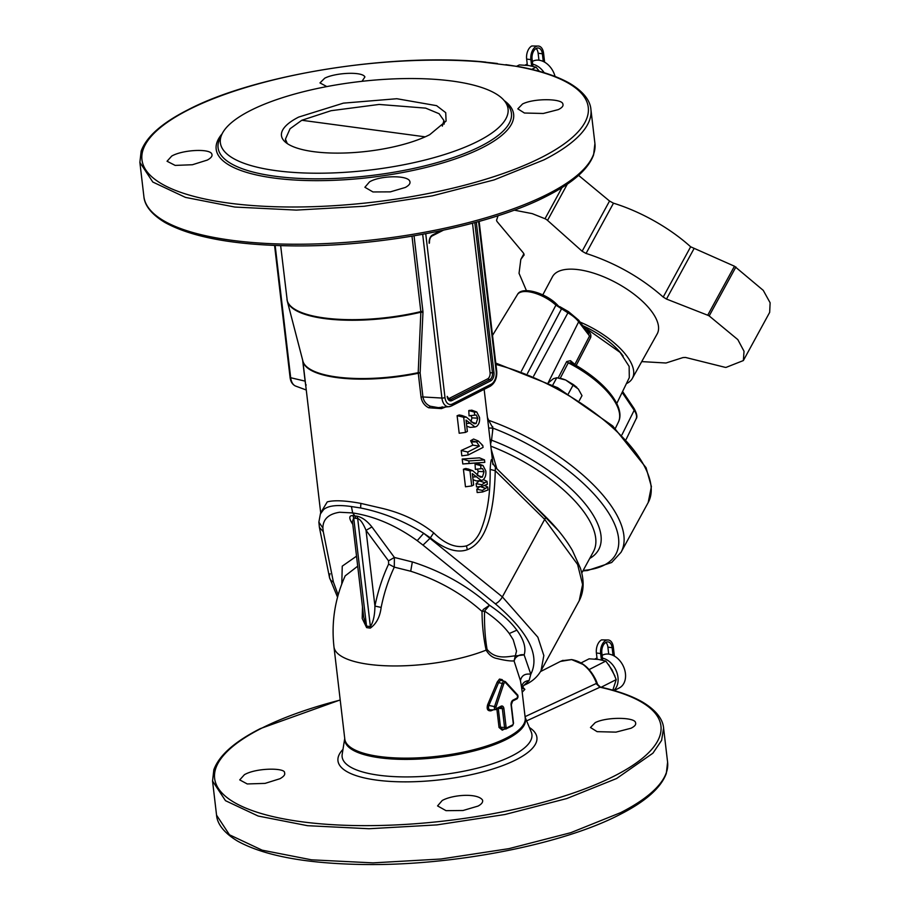 <?xml version="1.0" encoding="UTF-8"?>
<svg xmlns="http://www.w3.org/2000/svg" width="910" height="910" viewBox="0 0 910 910"><rect width="100%" height="100%" fill="white"/><g stroke="black" fill="none" stroke-linecap="round" stroke-linejoin="round"><path stroke-width="1.36" d="M425.186 136.841L301.813 120.268L331.069 110.701L379.083 104.445L425.675 108.131L439.098 113.716L443.909 120.507L442.328 126.137M443.909 120.507L444.137 122.372A79.784 24.524 173.3 0 1 444.137 124.135M531.633 66.02L530.883 59.639A10.431 6.347 -82.3 0 1 536.058 46.547A10.431 6.347 -82.3 0 1 538.606 46.069A10.431 6.347 -82.3 0 1 543.566 53.178L544.612 62.164M530.883 59.639L526.64 59.07A10.431 6.347 -82.3 0 1 531.815 45.978L538.606 46.069M536.126 48.492A8.474 5.153 -82.3 0 1 538.128 53.224L538.947 60.197M532.93 66.305L532.077 59.025A8.474 5.153 -82.3 0 1 536.286 48.412A8.474 5.153 -82.3 0 1 538.345 48.014A8.474 5.153 -82.3 0 1 542.371 53.792L543.27 61.459M601.396 659.932L600.645 653.551A10.431 6.347 -82.3 0 1 605.832 640.458A10.431 6.347 -82.3 0 1 608.38 639.98A10.431 6.347 -82.3 0 1 613.329 647.09L614.386 656.064M600.645 653.551L596.403 652.982A10.431 6.347 -82.3 0 1 601.59 639.889L608.38 639.98M605.889 642.403A8.474 5.153 -82.3 0 1 607.891 647.135L608.71 654.097M602.693 660.216L601.84 652.936A8.474 5.153 -82.3 0 1 606.049 642.312A8.474 5.153 -82.3 0 1 608.119 641.925A8.474 5.153 -82.3 0 1 612.134 647.704L613.033 655.371M614.148 690.553L619.301 687.937A18.416 13.468 -117 0 0 622.713 685.105A18.416 13.468 -117 0 0 621.428 662.833A18.416 13.468 -117 0 0 602.602 655.12L602.124 655.359M613.761 690.451A18.416 13.468 -117 0 0 615.251 688.904A18.416 13.468 -117 0 0 616.297 670.966A18.416 13.468 -117 0 0 602.454 658.101M521.385 371.166L555.919 305.146A25.798 10.909 -151.4 0 0 528.619 291.757A25.798 10.909 -151.4 0 0 517.426 294.59L492.526 335.403M612.817 690.178L616.218 679.599L612.02 669.828L605.821 661.069L598.462 659.443L589.1 658.829L581.035 662.935M221.926 134.225A144.838 44.522 -6.7 0 1 250.341 110.576A144.838 44.522 173.3 0 1 395.224 78.829A144.838 44.522 173.3 0 1 504.572 101.033A144.838 44.522 173.3 0 1 478.091 141.186A144.838 44.522 -6.7 0 1 307.523 173.082A144.838 44.522 -6.7 0 1 221.926 134.225L219.674 139.071A147.693 45.409 173.3 0 0 306.966 178.69A147.693 45.409 173.3 0 0 480.889 146.157A147.693 45.409 173.3 0 0 507.882 105.207L504.572 101.033M298.696 117.072A83.322 25.616 -6.7 0 0 283.476 140.174A83.322 25.616 -6.7 0 0 346.369 152.948A83.322 25.616 -6.7 0 0 429.736 134.68L446.082 121.075L445.718 112.658L436.595 105.662L396.828 98.724L343.411 103.137L298.696 117.072M301.813 120.268L290.051 128.754L285.444 139.116L285.66 140.982A79.784 24.524 -6.7 0 0 286.07 142.711M516.88 630.164C523.876 639.798 526.298 648.057 524.137 654.904C521.168 654.131 518.222 655.223 515.299 658.18L514.059 660.91C510.26 661.195 504.595 660.41 497.076 658.533C492.754 657.839 489.091 655.041 486.122 650.127C483.506 637.899 482.129 624.999 482.016 611.429L484.564 611.099C495.199 618.208 503.435 625.693 509.281 633.531L513.206 639.741L516.516 651.059L514.059 660.91L520.463 680.737C521.476 675.573 524.933 673.4 530.814 674.219L529.131 680.521L524.103 685.207C531.679 682.045 537.332 677.177 541.052 670.636L543.827 655.541L537.867 637.216L502.365 596.88A7.36 2.821 129.1 0 1 495.267 603.762C528.38 631.949 540.233 655.439 530.814 674.219L524.137 654.904L515.799 655.883C510.59 655.666 496.348 661.092 487.066 649.331C485.064 637.66 484.234 624.92 484.564 611.099L489.5 605.264C501.285 613.169 510.408 621.462 516.88 630.164L509.281 633.531M493.413 709.777L491.059 710.801C487.635 711.131 486.475 709.14 487.601 704.829L497.167 682.102L499.488 679.076L502.092 679.599L503.037 680.691M521.635 687.71L520.463 680.737M505.312 728.648L502.274 730.161L499.033 727.477L500.489 727.249L502.365 729.285L505.789 728.99A2.195 1.342 -82.3 0 1 504.561 727.488L506.096 727.215L503.912 708.663L498.248 708.378M476.112 423.503L477.773 418.19L476.226 415.04L474.576 415.165L474.428 412.093L476.749 411.991L479.502 417.383C479.945 421.364 478.99 424.356 476.658 426.369L474.986 426.983L466.034 420.09L467.376 431.442L465.454 432.409L463.679 417.246L466.364 417.133L474.121 423.707L476.112 423.503L470.948 421.819L471.949 417.861L470.902 415.438M474.576 415.165L469.071 415.87L468.775 410.581L471.801 410.171M470.163 427.404L466.75 426.164M468.115 455.011L461.836 455.842L461.211 450.473L472.927 445.149L470.618 440.713L473.587 439.041L478.33 440.997L482.812 445.513L483.039 447.424L468.115 455.011L467.763 452.042L479.388 446.127L476.567 441.885L478.33 440.997M484.791 462.371L462.792 463.963L462.212 459.015L479.513 457.855L484.507 459.914L484.791 462.371L469.105 463.417L468.809 460.96L484.507 459.914M482.402 477.045L484.063 471.733L482.516 468.57L480.867 468.695L480.707 465.624L483.028 465.533L485.792 470.925C486.236 474.906 485.28 477.898 482.948 479.911L481.276 480.514L472.324 473.621L473.655 484.973L471.744 485.951L469.969 470.777L472.643 470.663L480.412 477.25L482.402 477.045L477.238 475.35L478.228 471.391L477.193 468.98M480.867 468.695L475.361 469.412L475.065 464.111L478.091 463.702M476.453 480.935L473.041 479.707M320.695 512.785L327.247 501.899C334.084 500.022 345.299 500.523 360.895 503.401L382.575 508.451C402.174 513.195 419.214 521.316 433.695 532.839C445.047 544.055 455.967 548.4 466.466 545.875C472.267 543.6 476.874 538.845 480.275 531.622C487.168 515.299 490.467 494.562 490.16 469.401C490.843 458.344 491.753 456.581 492.901 464.1M479.9 486.497L476.795 489.227L477.181 492.549L482.596 491.98L482.414 490.422L487.68 486.986L488.033 489.955L482.596 491.98M479.513 480.673L476.135 483.585L476.522 486.952L481.936 486.384L481.743 484.78L487.021 481.333L487.362 484.302L481.936 486.384M445.763 406.963L441.452 408.613L428.701 407.771C424.447 405.598 421.887 402.049 421.046 397.124A2.457 0.751 173.3 0 1 422.945 396.965C423.753 401.333 426.198 404.427 430.259 406.235L438.313 407.623L448.96 406.69A12.626 7.689 -82.3 0 1 441.919 398.057A2.457 0.751 -6.7 0 0 444.979 397.522L425.743 233.768M467.899 468.912L463.406 469.219L465.476 486.782L471.744 485.951M461.609 415.37L457.116 415.677L459.186 433.24L465.454 432.409M487.817 420.568L488.647 420.306L492.992 428.155L491.525 440.178A111.646 47.206 28.6 0 1 584.231 502.695A111.646 47.206 28.6 0 1 589.691 558.467M525.07 716.648L596.073 683.592L599.986 687.209L526.628 720.868M635.544 722.711C636.272 724.519 634.759 726.362 631.005 728.239L615.956 732.129L597.119 731.663L590.476 727.511L595.197 722.642C606.606 716.705 635.226 717.16 635.544 722.711L635.715 723.37M284.534 772.852C285.365 774.524 283.863 776.469 280.03 778.698L265.072 783.385L247.247 783.954L239.728 779.893L244.415 774.694C256.665 767.551 285.911 767.79 284.534 772.852L284.705 773.5M482.505 800.038C483.164 802.119 481.663 804.133 478.023 806.089L463.031 810.503L446.014 810.662L437.562 805.907L442.214 800.504C452.668 794.612 477.568 792.872 482.505 800.038L482.675 800.709M485.849 62.119C392.29 52.541 254.777 74.563 187.665 109.962C161.923 123.043 146.419 136.75 141.164 151.117L139.878 162.378L152.8 182.034L185.469 197.39L234.837 207.048L296.341 210.096L364.25 206.251L432.273 195.866L494.073 179.918L543.93 159.876A227.068 69.808 173.3 0 0 590.909 109.393C590.442 103.228 586.597 93.548 570.07 83.549C557.477 76.281 540.301 70.616 518.552 66.567L480.594 61.812M326.838 86.587L319.979 82.924L324.722 78.203C335.471 72.618 362.498 71.31 364.91 76.952L362.021 81.308M562.869 104.07C563.597 105.878 562.084 107.721 558.33 109.598L543.281 113.477L524.444 113.022L517.813 108.87L522.522 104.002C533.931 98.064 562.551 98.507 562.869 104.07L563.04 104.696M352.83 524.376C348.792 518.404 348.792 515.47 352.83 515.583L353.831 517.995L355.764 518.359L354.911 515.97L356.731 516.118C361.839 517.096 366.901 520.702 371.928 526.947L366.036 530.337L388.513 560.856L394.405 557.455L394.292 567.146L388.627 564.109L388.513 560.856M353.706 517.972L366.525 626.091L363.727 617.412L352.454 521.498L353.706 517.972L352.83 515.583M211.859 154.2C212.599 156.031 211.097 157.976 207.355 160.058L192.397 164.744L175.164 165.404L167.053 161.252L171.74 156.054C182.842 149.649 210.506 148.319 211.859 154.2L212.03 154.825M409.83 181.397C410.592 183.376 409.09 185.39 405.348 187.449L390.356 191.862L372.963 191.953L364.887 187.267L369.551 181.852C380.107 175.448 408.089 174.936 409.83 181.397L410.012 182.068M623.168 356.083A54.008 22.83 28.6 0 0 622.895 355.719A54.008 22.83 -151.4 0 0 582.684 325.643M580.057 322.083A59.161 25.014 28.6 0 1 632.313 378.446A59.161 25.014 28.6 0 1 626.41 383.622M542.792 294.885L552.438 276.799A59.65 25.218 28.6 0 1 578.624 269.69A59.65 25.218 28.6 0 1 637.193 296.705A59.65 25.218 28.6 0 1 657.157 333.959L632.313 378.446M690.644 246.792A95.732 40.472 -151.4 0 0 615.558 203.829L613.488 203.18L586.051 253.446L588.122 254.095C616.502 263.627 641.539 277.948 663.208 297.058L666.484 299.06L707.707 315.224L734.461 266.209L690.644 246.792L663.208 297.058M735.917 266.971L709.186 315.929L737.828 339.612L744.027 351.271L743.356 360.565L769.667 312.38L770.122 302.78L763.262 290.37L734.461 266.209M567.339 184.104L547.536 220.391L582.138 251.24L585.938 253.412A4.914 2.07 -151.4 0 0 586.051 253.446M582.138 251.24L609.541 201.03L613.374 203.146A4.914 2.07 -151.4 0 0 613.488 203.18M743.356 360.565L726.009 367.412A4.914 2.07 -151.4 0 1 724.69 367.219L685.571 357.459L682.978 357.573L665.972 363.01L641.721 361.6M709.186 315.929A4.914 2.07 -151.4 0 0 707.707 315.224M547.536 220.391A4.914 2.07 -151.4 0 0 545.01 218.73L532.202 213.623L514.184 210.142M524.08 255.107L523.432 253.014L497.349 221.904A4.914 2.07 -151.4 0 1 496.587 220.197L498.066 215.715M526.435 290.631L519.041 273.318L520.816 259.418L524.171 254.857M609.541 201.03L578.589 175.38M539.3 71.298L536.047 67.169L528.687 65.531L519.337 64.917L516.721 66.248M536.047 67.169L531.747 69.353M518.552 66.567L519.257 66.703M562.016 660.717L571.594 659.591C582.138 661.468 590.294 668.406 596.073 680.407L597.597 684.411M340.215 700.063A224.679 69.069 -6.7 0 0 261.136 728.466A224.679 69.069 173.3 0 0 301.233 821.707A224.679 69.069 173.3 0 0 614.455 775.946A224.679 69.069 173.3 0 0 599.986 687.209L599.44 687.437M596.073 683.592L600.099 687.141M596.073 680.407L595.458 680.657L596.573 683.41L600.316 687.05C617.879 690.94 632.018 695.979 642.744 702.19C659.272 712.189 663.117 721.869 663.583 728.034L661.604 740.399L652.902 753.196L616.605 778.516L566.748 798.559L504.948 814.507L436.925 824.892L369.016 828.737L307.512 825.688L258.144 816.031L225.475 800.675L212.542 781.019L216.557 815.155L229.479 834.8L262.148 850.167L311.527 859.825L373.02 862.873L440.929 859.017L508.952 848.643L570.763 832.695L620.62 812.653A227.068 69.808 173.3 0 0 667.599 762.17L663.583 728.034M412.344 561.925L410.694 571.241L411.411 571.457C438.472 580.239 462.007 593.57 482.016 611.429L483.438 609.381L489.5 605.264C467.774 585.994 442.249 571.605 412.947 562.107L394.405 557.455L371.928 526.947M487.066 649.331L486.122 650.127A90.829 27.926 173.3 0 1 389.924 665.904A90.829 27.926 173.3 0 1 333.97 646.862C331.229 622.156 334.971 598.496 345.186 575.871L357.71 566.179M355.764 518.359L357.687 518.507C360.269 519.269 363.056 523.204 366.036 530.337L374.931 606.071L381.153 607.425C379.971 616.934 376.353 623.828 370.302 628.116L366.639 627.616L362.214 618.47L362.487 606.924M366.639 627.616L366.525 626.091L370.381 626.603L370.302 628.116M388.627 564.109A121.917 74.222 -82.3 0 0 374.931 606.071C374.818 615.217 373.293 622.065 370.381 626.603L357.687 518.507A4.914 3.06 94.6 0 0 356.731 516.118M360.895 503.401L360.599 507.973C382.655 512.432 403.687 520.873 423.696 533.305L417.201 540.665C396.134 525.514 374.624 516.277 352.682 512.933L354.911 515.97L353.08 515.617M360.61 507.973L351.419 506.551L352.682 512.933L339.658 512.25C328.59 513.945 322.993 519.189 322.879 527.993L318.864 522.158L320.4 513.9L323.664 509.532C328.408 505.562 337.655 504.572 351.419 506.551M490.16 469.401L495.245 470.732C494.153 516.516 484.837 542.849 467.308 549.72C456.968 553.303 444.637 549.333 430.328 537.81L423.696 533.305L502.365 596.88L544.68 519.371L495.245 470.732L495.438 467.365M521.805 686.083L524.854 689.382L522.715 691.668L522.09 691.27M582.912 570.9L587.485 570.524L611.691 562.494L621.041 552.29A132.564 56.045 -151.4 0 0 488.647 420.306L487.441 417.428M583.173 570.422A128.924 54.498 28.6 0 0 608.437 512.649A128.924 54.498 28.6 0 0 492.992 428.155L488.693 428.007M490.069 439.712L491.525 440.178L490.57 444.034M496.826 468.73L491.184 449.199M558.399 530.61L529.722 501.103M497.167 682.102L498.578 682.682L500.42 680.327L502.445 680.714L502.092 679.599M487.601 704.829L488.852 705.466L498.578 682.682L502.274 683.399A3.424 2.082 -82.3 0 1 503.73 681.442A3.424 2.082 -82.3 0 1 504.845 681.362A3.424 2.082 -82.3 0 1 505.459 681.783A1.228 0.864 137.5 0 1 505.778 682.921L517.79 696.036A0.99 0.603 -82.3 0 1 517.506 697.811A1.228 0.899 63 0 1 516.846 698.846M502.274 730.161L502.889 729.149M491.059 710.801L491.571 709.834L490.865 710.005L495.609 709.584A2.195 1.342 -82.3 0 1 494.539 706.581L495.984 707.138L503.719 683.967A2.218 1.354 -82.3 0 1 504.663 682.693A2.218 1.354 -82.3 0 1 505.778 682.921M491.571 709.834C488.829 710.107 487.931 708.663 488.852 705.466L494.539 706.581L502.274 683.399L503.719 683.967M305.874 386.659L305.112 381.131A2.457 0.751 173.3 0 1 305.225 381.165M280.655 245.655L287.298 301.13A96.926 29.802 -6.7 0 0 420.852 312.21L420.841 311.595A2.457 0.751 173.3 0 1 422.934 311.402L414.05 235.838M422.968 312.312L420.136 372.804L418.202 372.668L420.852 312.21L422.968 312.312L422.934 311.402M287.298 301.13L302.905 361.099A88.418 27.186 173.3 0 0 418.202 372.668L421.046 397.124M442.135 406.793L441.452 408.613M545.42 516.539C556.818 527.777 565.827 539.107 572.447 550.55L580.375 568.113C584.402 580.546 584.015 591.42 579.215 600.725L582.593 584.527L577.588 564.45L544.68 519.371A4.914 1.661 -45.5 0 0 545.42 516.539L495.393 467.319L492.674 462.962L492.947 464.555M595.458 680.657C592.444 673.832 588.269 668.406 582.923 664.38L571.594 659.591L560.435 661.422L540.529 671.557M484.746 485.61L487.68 486.986M480.127 486.566L485.201 488.238M476.795 489.227L482.414 490.422M483.335 479.604L487.021 481.333M479.24 480.844L484.541 482.596M476.135 483.585L481.743 484.78M475.065 464.111L480.707 465.624L475.714 463.873M472.722 476.976L475.634 476.829M478.228 471.391L484.063 471.733M478.546 475.975L482.152 477.193M466.193 468.536L471.334 470.413M463.406 469.219L469.969 470.777L464.327 468.877M462.792 463.963L469.105 463.417M462.212 459.015L468.809 460.96M470.618 440.713L476.567 441.885L471.152 441.941M461.211 450.473L467.763 452.042M472.927 445.149L479.388 446.127M468.775 410.581L474.428 412.093L469.423 410.342M466.432 423.446L469.344 423.298M471.949 417.861L477.773 418.19M472.267 422.433L475.862 423.65M459.903 415.005L465.044 416.882M457.116 415.677L463.679 417.246L458.037 415.335M490.717 380.846A6.586 4.015 -82.3 0 0 493.982 372.577L492.458 372.85A5.38 3.276 -82.3 0 1 489.785 379.595A1.228 0.899 63 0 1 490.717 380.846L451.917 400.582A1.228 0.899 63 0 0 450.985 399.342L448.835 398.614A4.914 2.992 -82.3 0 1 448.38 398.785M448.835 398.614L487.635 378.867L489.785 379.595L450.985 399.342A5.38 3.276 -82.3 0 1 449.244 399.479L447.185 396.396A6.586 4.015 -82.3 0 0 451.917 400.582M474.804 222.62L492.458 372.85L490.069 372.713A4.914 2.992 -82.3 0 1 487.635 378.867M490.069 372.713L472.506 223.234M616.218 679.599L601.18 687.243M605.821 661.069L589.123 669.567M548.298 382.871L553.416 378.697L556.784 377.73L565.702 380.027A15.959 6.745 -151.4 0 0 560.389 378.367A15.959 6.745 -151.4 0 0 560.082 378.31M568.386 393.746L573.38 384.6L565.702 380.027L578.305 388.991L582.002 395.657L579.34 400.525M573.38 384.6L576.894 387.376M552.757 385.112L556.784 377.73M616.753 403.528L629.299 377.65L629.14 366.4L620.108 352.42L583.185 326.337M492.708 426.597L492.56 431.272M571.321 362.976L570.741 362.624C602.727 379.288 626.376 406.349 618.379 422.149A67.886 28.699 -151.4 0 0 568.261 362.828L566.68 361.577L570.49 360.667L571.321 362.976L568.261 362.828L560.185 378.333M586.063 330.239A56.261 23.785 28.6 0 1 587.28 330.853C590.181 332.377 591.318 334.584 590.692 337.462L578.658 321.81A19.736 8.349 -151.4 0 0 567.965 312.869L555.919 305.146L557.022 304.566L561.413 309.116L527.436 373.521M590.692 337.462L576.178 365.49L574.779 364.819M533.647 376.103L568.545 311.675L578.658 320.172L588.577 333.651L589.373 336.359L574.881 364.398L570.49 360.667M587.28 330.853L586.631 331.752M597.017 658.192A18.416 13.468 -117 0 0 595.14 658.92A18.416 13.468 -117 0 0 594.844 659.067M596.403 652.982L597.142 659.284M614.933 676.005L608.654 664.63M544.214 72.732A18.416 13.468 -117 0 0 532.68 64.189M527.243 64.28A18.416 13.468 -117 0 0 525.366 65.008A18.416 13.468 -117 0 0 525.07 65.156M555.066 76.463A18.416 13.468 -117 0 0 532.828 61.209L532.361 61.448M526.64 59.07L527.379 65.372M539.539 71.367L538.879 70.718M285.444 139.116L287.287 143.587M542.371 53.792L538.128 53.224M612.134 647.704L607.891 647.135M521.555 686.777L525.207 717.865A90.829 27.926 173.3 0 1 506.415 738.056A90.829 27.926 173.3 0 1 407.384 758.144A90.829 27.926 173.3 0 1 344.799 739.057L333.97 646.862M496.871 709.072L499.033 727.477M420.136 372.804L418.236 373.259A88.372 27.163 173.3 0 1 302.848 360.883M525.15 717.376A91 27.971 173.3 0 1 506.688 739.273A91 27.971 173.3 0 1 404.87 759.395A91 27.971 173.3 0 1 344.742 738.567M525.138 717.262L531.258 732.061A95.539 29.37 173.3 0 1 512.148 755.789A95.539 29.37 173.3 0 1 404.085 776.913A95.539 29.37 173.3 0 1 342.194 754.265L344.731 738.465M529.37 727.488A100.157 30.792 173.3 0 1 516.186 759.713A100.157 30.792 173.3 0 1 390.629 781.44A100.157 30.792 173.3 0 1 342.979 749.385M504.265 100.646A149.752 46.035 173.3 0 1 482.653 147.534A149.752 46.035 173.3 0 1 297.206 180.157A149.752 46.035 173.3 0 1 222.142 133.793M505.869 64.656A224.679 69.069 173.3 0 1 541.78 157.305A224.679 69.069 -6.7 0 1 228.558 203.066A224.679 69.069 -6.7 0 1 188.461 109.826A224.679 69.069 173.3 0 1 497.417 63.518M590.909 109.393L594.924 143.53A227.068 69.808 173.3 0 1 547.945 194.012A227.068 69.808 173.3 0 1 300.346 244.221A227.068 69.808 173.3 0 1 143.882 196.514L139.878 162.378M417.201 540.665L423.002 545.113L430.111 538.22L433.695 532.839M467.308 549.72L466.466 545.875M562.016 187.574L545.01 218.73M693.909 248.828L666.484 299.06M341.785 583.958L342.251 566.145L356.527 556.169M521.692 688.404C521.703 683.694 524.183 681.067 529.131 680.521M410.694 571.241L394.292 567.146A117.049 71.253 -82.3 0 0 381.153 607.425M330.137 573.732A7.36 6.336 -11.4 0 0 329.522 577.622A7.36 6.336 -11.4 0 0 333.39 582.013L323.277 531.702L319.399 527.322L318.864 522.158M323.277 531.702L322.879 527.993M423.002 545.113L495.267 603.762M337.542 597.188L329.522 577.622L319.399 527.322M338.145 594.981L333.39 582.013M524.854 689.382L521.703 687.801M490.82 446.173A108.006 45.659 28.6 0 1 593.365 551.756L581.74 573.05M517.471 694.91A1.228 0.864 137.5 0 1 517.79 696.036M512.375 701.132A1.228 0.899 -117 0 0 513.035 700.097L517.506 697.811M496.621 708.446A1.228 0.899 63 0 1 495.961 709.481A2.195 1.342 -82.3 0 1 495.609 709.584L500.693 707.138A1.228 0.899 -117 0 0 501.103 706.171L496.621 708.446A0.99 0.603 -82.3 0 1 495.984 707.138M511.056 704.533L511.09 705.011A3.913 2.389 -82.3 0 1 513.035 700.097M500.432 707.207A1.228 0.899 -117 0 0 500.693 707.138L500.875 707.07A2.707 1.649 -82.3 0 1 502.377 708.924L504.561 727.488L500.489 727.249L498.305 708.697L497.542 708.731M513.217 723.086L513.274 723.564A0.99 0.603 -82.3 0 1 512.774 724.815A1.228 0.899 63 0 1 512.114 725.85M511.09 705.011L513.274 723.564M501.103 706.171A3.913 2.389 -82.3 0 1 503.912 708.663M501.74 680.214L505.721 681.954L517.733 695.081L517.107 698.778L512.626 701.064L511.34 704.738L513.524 723.291L512.364 725.782L505.789 728.99A2.195 1.342 -82.3 0 0 506.142 728.887A1.228 0.899 -117 0 0 506.813 727.852A0.99 0.603 -82.3 0 1 506.096 727.215M512.774 724.815L506.813 727.852M493.982 372.577L476.317 222.199M431.806 236.054A1.228 0.899 -117 0 0 432.466 235.019L440.804 230.776M429.156 242.799L429.452 243.004C429.395 239.432 430.271 237.089 432.057 235.986L443.352 230.23M429.201 243.277A6.586 4.015 -82.3 0 1 432.466 235.019M275.15 245.472L290.688 377.73A2.457 0.751 173.3 0 1 290.062 377.309L274.57 245.45M302.632 360.064L305.112 381.131L290.688 377.73A12.626 7.689 97.7 0 0 295.67 386.09C292.463 384.634 290.586 381.711 290.062 377.309M305.476 384.077L306.192 385.021M411.991 236.19L420.841 311.595A96.96 29.814 -6.7 0 1 286.957 299.288M420.147 373.111L422.945 396.965L441.919 398.057L422.684 234.325M489.785 386.34A2.457 1.797 -117 0 0 490.297 386.204A2.457 1.797 -117 0 0 491.116 384.27L452.327 404.017A2.457 1.797 63 0 1 451.508 405.94L448.96 406.69A12.626 7.689 -82.3 0 0 450.996 406.087M452.327 404.017A10.215 6.222 -82.3 0 1 444.979 397.522M430.259 406.235L428.803 407.816M479.138 221.414L496.701 370.916A2.457 0.751 173.3 0 1 496.189 371.462A10.215 6.222 -82.3 0 1 491.116 384.27M478.58 221.574L496.189 371.462M464.783 468.718L470.299 470.618M465.249 468.604L470.641 470.504M465.738 468.536L470.993 470.436M482.016 445.217L482.812 445.513M458.492 415.176L464.009 417.076M458.97 415.062L464.362 416.962M459.448 415.005L464.703 416.894M495.939 364.432A132.564 56.045 28.6 0 1 612.885 427.871A132.564 56.045 28.6 0 1 648.182 502.559L621.041 552.29M622.144 392.415L634.179 410.285A2.457 1.729 -34 0 0 634.19 408.658C636.955 413.811 637.58 417.224 636.079 418.918A25.798 10.909 -151.4 0 0 634.179 410.285L621.951 434.843M558.171 377.946L566.68 361.577M548.173 382.803L578.658 321.81A2.457 1.649 143.6 0 0 578.658 320.172M576.121 365.592L576.178 365.49A58.012 24.524 28.6 0 1 586.518 372.144M484.143 389.332L492.856 463.52M302.837 360.838L320.695 512.819M594.924 143.53L593.582 154.905C588.281 169.226 572.799 182.899 547.126 195.934C489.387 226.044 380.278 247.258 291.007 245.859C233.733 245.006 191.726 237.226 164.972 222.495C147.955 212.235 144.326 202.441 143.882 196.514M212.542 781.019L213.839 769.758C219.094 755.402 234.587 741.684 260.34 728.603L340.203 699.938M667.599 762.17L666.325 773.375C661.092 787.753 645.588 801.482 619.801 814.575C562.062 844.685 452.952 865.899 363.682 864.5C306.408 863.647 264.389 855.866 237.635 841.136C220.63 830.887 216.989 821.093 216.557 815.155M498.02 215.727L497.679 216.352M523.921 253.719L520.816 259.418M521.635 688.108L524.103 685.207M320.4 513.9L320.707 512.649L320.775 513.524M496.701 370.916C497.178 377.934 495.04 383.03 490.297 386.204L451.508 405.94M597.677 684.639L596.664 681.817M476.351 480.946L481.276 480.514M483.028 465.533L478.046 463.69M467.808 468.877L472.643 470.663M470.06 427.416L474.986 426.983M476.749 411.991L471.755 410.148M461.518 415.335L466.364 417.133M295.67 386.09L306.26 390.003M579.215 600.736L541.052 670.636M563.006 660.341L560.435 661.433M560.389 378.367L559.786 378.241M495.779 363.067L557.682 387.705L612.737 425.982L646.054 467.695L651.401 486.577L648.182 502.559M636.079 418.918L626.182 439.314M618.379 422.149L615.353 428.394M622.599 391.471L634.19 408.658M559.73 306.625L568.545 311.675M557.022 304.566C545.534 292.747 521.658 285.865 517.426 294.59M596.994 657.976L595.14 658.92M527.22 64.064L525.366 65.008"/></g></svg>

